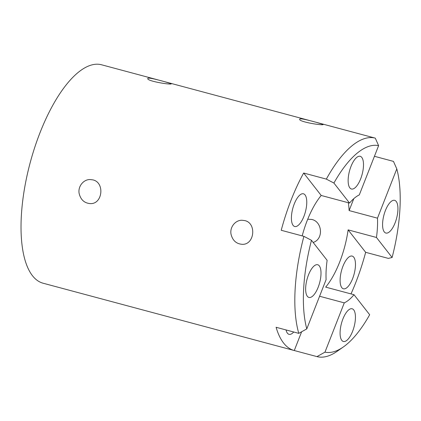 <?xml version="1.0" encoding="UTF-8"?>
<svg xmlns="http://www.w3.org/2000/svg" width="421" height="421" viewBox="0 0 421 421"><rect width="100%" height="100%" fill="white"/><g stroke="black" fill="none" stroke-linecap="round" stroke-linejoin="round"><path stroke-width="0.63" d="M244.748 220.583C256.847 223.098 254.526 244.854 242.328 244.322C236.339 243.927 232.566 240.523 231.008 234.102C229.708 227.172 235.313 220.151 241.922 220.241L244.748 220.583M307.73 219.209L311.74 219.457C322.307 221.541 323.865 239.165 313.15 242.449M92.867 179.878C104.966 182.393 102.64 204.148 90.447 203.617C84.458 203.222 80.685 199.817 79.127 193.397C77.827 186.466 83.426 179.446 90.041 179.535L92.867 179.878M319.586 296.247L344.283 302.867A56.814 21.924 105 0 0 354.024 294.721L369.675 314.734A106.697 41.174 -75 0 1 343.341 346.967A106.697 41.174 -75 0 1 324.97 352.151L316.96 356.613L294.279 350.53A113.065 43.631 -75 0 1 294.168 350.504A113.065 43.631 -75 0 1 276.097 327.28L298.778 333.358L306.793 328.896L326.101 279.618A56.814 21.924 105 0 1 327.122 260.32L311.472 240.302L303.904 236.355L281.223 230.276A113.065 43.631 -75 0 1 291.132 199.98A113.065 43.631 -75 0 1 303.657 173.026L326.338 179.104L333.911 183.051A106.697 41.174 -75 0 1 378.611 145.64L359.297 194.918A56.814 21.924 105 0 0 349.562 203.069L321.207 195.47A56.814 21.924 105 0 0 307.204 220.536A56.814 21.924 105 0 0 302.189 235.897M354.024 294.721L325.67 287.122A56.814 21.924 105 0 0 348.109 229.871L376.458 237.47A56.814 21.924 105 0 0 377.479 218.173L349.125 210.574A56.814 21.924 105 0 0 348.288 202.727M316.96 356.613A113.065 43.631 105 0 0 337.163 351.293L343.341 346.967M303.904 236.355A113.065 43.631 105 0 0 298.778 333.358M378.611 145.64L375.285 138.135L352.603 132.057A113.065 43.631 -75 0 1 352.709 132.089L101.593 64.787A113.065 43.631 105 0 0 40.021 132.683A113.065 43.631 105 0 0 43.058 283.207L294.168 350.504M375.285 138.135A113.065 43.631 105 0 0 326.338 179.104M374.432 156.291L393.467 161.39L396.793 168.889A106.697 41.174 -75 0 1 392.109 257.484L388.336 258.394L365.66 252.316A113.065 43.631 -75 0 1 351.003 293.911M316.118 122.279L323.191 124.453C323.628 125.868 298.331 121.811 299.678 119.211C299.62 117.912 308.882 120.285 316.118 122.279M164.237 81.574L171.305 83.747C171.747 85.163 146.45 81.106 147.792 78.506C147.734 77.206 156.996 79.58 164.237 81.574M303.657 173.026L321.207 195.47M333.911 183.051L349.562 203.069M353.761 257.205A16.929 6.536 105 0 0 352.172 256.084A16.929 6.536 105 0 0 341.478 270.745A16.929 6.536 105 0 0 343.404 288.79A16.929 6.536 105 0 0 353.419 276.418A16.929 6.536 105 0 0 353.761 257.205M348.109 229.871L365.66 252.316M293.121 225.388A16.929 6.536 105 0 0 294.705 226.509A16.929 6.536 105 0 0 305.399 211.847A16.929 6.536 105 0 0 303.473 193.802A16.929 6.536 105 0 0 293.458 206.174A16.929 6.536 105 0 0 293.121 225.388M376.458 237.47L392.109 257.484M396.793 168.889L377.479 218.173M391.056 201.554A16.929 6.536 -75 0 1 394.64 200.343A16.929 6.536 -75 0 1 396.566 218.388A16.929 6.536 -75 0 1 385.873 233.05A16.929 6.536 -75 0 1 383.052 219.125A16.929 6.536 -75 0 1 391.056 201.554M355.403 318.734A16.929 6.536 -75 0 1 343.378 341.484A16.929 6.536 -75 0 1 341.452 323.439A16.929 6.536 -75 0 1 352.145 308.777A16.929 6.536 -75 0 1 355.403 318.734M344.283 302.867L324.97 352.151M306.793 328.896A106.697 41.174 -75 0 1 311.472 240.302M348.178 179.051A16.929 6.536 -75 0 1 360.202 156.302A16.929 6.536 -75 0 1 362.128 174.347A16.929 6.536 -75 0 1 351.435 189.008A16.929 6.536 -75 0 1 348.178 179.051M301.631 331.774L294.279 350.53M286.08 329.953A16.929 6.536 105 0 0 289.006 334.321A16.929 6.536 105 0 0 293.726 332.006M353.798 198.654L349.125 210.574M312.524 296.237A16.929 6.536 -75 0 1 308.94 297.442A16.929 6.536 -75 0 1 307.014 279.397A16.929 6.536 -75 0 1 317.708 264.735A16.929 6.536 -75 0 1 320.528 278.66A16.929 6.536 -75 0 1 312.524 296.237"/></g></svg>
